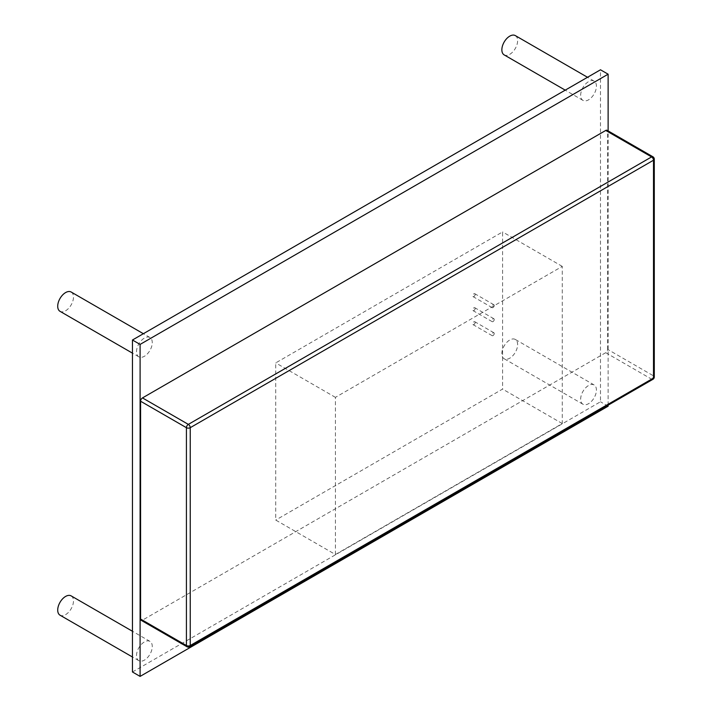 <?xml version="1.0" encoding="UTF-8"?>
<svg xmlns="http://www.w3.org/2000/svg" width="712" height="712" viewBox="0 0 712 712"><rect width="100%" height="100%" fill="white"/><g stroke="black" fill="none" stroke-linecap="round" stroke-linejoin="round"><path stroke-width="0.53" stroke-dasharray="3.56 2.67" d="M132.459 671.986L600.483 401.773L600.483 69.794M580.663 399.156A11.143 6.435 -60 0 1 585.531 387.942A11.143 6.435 -60 0 1 594.12 384.952A11.143 6.435 -60 0 1 596.425 390.051A11.143 6.435 -60 0 1 591.556 401.274A11.143 6.435 -60 0 1 582.977 404.256A11.143 6.435 -60 0 1 580.663 399.156M136.517 655.583A11.143 6.435 -60 0 1 141.376 644.369A11.143 6.435 -60 0 1 149.965 641.379A11.143 6.435 -60 0 1 152.27 646.487A11.143 6.435 -60 0 1 147.411 657.701A11.143 6.435 -60 0 1 138.822 660.683A11.143 6.435 -60 0 1 136.517 655.583M580.663 95.292A11.143 6.435 -60 0 1 585.531 84.078A11.143 6.435 -60 0 1 594.12 81.097A11.143 6.435 -60 0 1 596.425 86.197A11.143 6.435 -60 0 1 591.556 97.41A11.143 6.435 -60 0 1 582.977 100.401A11.143 6.435 -60 0 1 580.663 95.292M136.517 351.728A11.143 6.435 -60 0 1 141.376 340.505A11.143 6.435 -60 0 1 149.965 337.524A11.143 6.435 -60 0 1 152.27 342.623A11.143 6.435 -60 0 1 147.411 353.837A11.143 6.435 -60 0 1 138.822 356.828A11.143 6.435 -60 0 1 136.517 351.728M335.423 554.523L335.423 397.358L562.275 266.386L562.275 423.56L335.423 554.523L275.731 520.063L275.731 362.897L502.583 231.925L502.583 389.09L275.731 520.063M608.128 406.187L600.483 401.773M608.128 405.173L608.128 130.919M652.94 379.3A2.706 1.558 60 0 1 651.587 379.167A2.706 1.558 120 0 0 653.5 375.856L607.648 349.387A2.706 1.558 -60 0 1 605.734 352.689L142.48 620.152A2.706 1.558 -60 0 1 141.136 620.286M607.648 349.387L607.648 131.551A2.706 1.558 -60 0 0 607.087 130.323M654.284 159.132A2.706 1.558 0 0 0 653.5 158.028A2.706 1.558 120 0 0 652.94 156.791M607.648 131.551L653.5 158.028L653.5 375.856A2.706 1.558 180 0 1 654.284 376.959M186.98 646.754A2.706 1.558 120 0 0 188.333 646.621L142.48 620.152M501.862 353.659A11.143 6.435 -60 0 1 506.73 342.445A11.143 6.435 -60 0 1 515.319 339.455A11.143 6.435 -60 0 1 517.624 344.563A11.143 6.435 -60 0 1 512.756 355.778A11.143 6.435 -60 0 1 504.176 358.759A11.143 6.435 -60 0 1 501.862 353.659M71.164 595.891A11.143 6.435 -60 0 1 73.469 600.99A11.143 6.435 -60 0 1 68.61 612.204A11.143 6.435 -60 0 1 60.022 615.186M515.319 35.6A11.143 6.435 -60 0 1 517.624 40.7A11.143 6.435 -60 0 1 512.756 51.914A11.143 6.435 -60 0 1 504.176 54.904M71.164 292.027A11.143 6.435 -60 0 1 73.469 297.127A11.143 6.435 -60 0 1 68.61 308.341A11.143 6.435 -60 0 1 60.022 311.331M335.423 397.358L275.731 362.897M562.275 423.56L502.583 389.09M562.275 266.386L502.583 231.925M494.226 333.528A1.691 0.979 -60 0 1 493.487 335.227A1.691 0.979 -60 0 1 492.188 335.681A1.691 0.979 -60 0 1 491.832 334.907A1.691 0.979 -60 0 1 492.571 333.207A1.691 0.979 -60 0 1 493.87 332.753A1.691 0.979 -60 0 1 494.226 333.528M494.226 319.519A1.691 0.979 -60 0 1 493.487 321.219A1.691 0.979 -60 0 1 492.188 321.673A1.691 0.979 -60 0 1 491.832 320.898A1.691 0.979 -60 0 1 492.571 319.198A1.691 0.979 -60 0 1 493.87 318.753A1.691 0.979 -60 0 1 494.226 319.519M494.226 305.519A1.691 0.979 -60 0 1 493.487 307.21A1.691 0.979 -60 0 1 492.188 307.664A1.691 0.979 -60 0 1 491.832 306.89A1.691 0.979 -60 0 1 492.571 305.199A1.691 0.979 -60 0 1 493.87 304.745A1.691 0.979 -60 0 1 494.226 305.519M475.118 322.5A1.691 0.979 -60 0 1 474.379 324.2A1.691 0.979 -60 0 1 473.079 324.654A1.691 0.979 -60 0 1 472.732 323.88A1.691 0.979 -60 0 1 473.471 322.18A1.691 0.979 -60 0 1 474.771 321.726A1.691 0.979 -60 0 1 475.118 322.5M475.118 308.492A1.691 0.979 -60 0 1 474.379 310.192A1.691 0.979 -60 0 1 473.079 310.646A1.691 0.979 -60 0 1 472.732 309.871A1.691 0.979 -60 0 1 473.471 308.171A1.691 0.979 -60 0 1 474.771 307.718A1.691 0.979 -60 0 1 475.118 308.492M475.118 294.483A1.691 0.979 -60 0 1 474.379 296.183A1.691 0.979 -60 0 1 473.079 296.637A1.691 0.979 -60 0 1 472.732 295.863A1.691 0.979 -60 0 1 473.471 294.163A1.691 0.979 -60 0 1 474.771 293.709A1.691 0.979 -60 0 1 475.118 294.483M189.686 646.754A2.706 1.558 -120 0 1 188.333 646.621L651.587 379.167L605.734 352.689M594.12 384.952L515.319 339.455M582.977 404.256L504.176 358.759M149.965 641.379L132.459 631.268M138.822 660.683L132.459 657.007M594.12 81.097L587.507 77.279M582.977 100.401L565.221 90.148M149.965 337.524L143.361 333.705M138.822 356.828L132.459 353.152M492.188 335.681L473.079 324.654M493.87 332.753L474.771 321.726M492.188 321.673L473.079 310.646M493.87 318.753L474.771 307.718M492.188 307.664L473.079 296.637M493.87 304.745L474.771 293.709"/><path stroke-width="1.07" d="M608.128 130.919L608.128 74.199L600.483 69.794L132.459 340.007L132.459 671.986L140.095 676.4L608.128 406.187L608.128 405.173M608.128 74.199L140.095 344.421L132.459 340.007M140.095 344.421L140.095 676.4M142.48 397.91L188.333 424.379A2.706 1.558 120 0 0 186.419 427.69A2.706 1.558 0 0 0 190.238 427.69L190.238 645.517L653.5 378.063A2.706 1.558 60 0 1 652.94 379.3A2.706 2.706 0 0 0 654.284 376.959A2.706 1.558 180 0 1 653.5 378.063L653.5 160.227L190.238 427.69A2.706 1.558 -120 0 0 188.333 424.379L651.587 156.925A2.706 1.558 60 0 1 653.5 160.227A2.706 1.558 0 0 0 654.284 159.132A2.706 2.706 0 0 0 652.94 156.791A2.706 1.558 120 0 0 651.587 156.925L605.734 130.456L142.48 397.91A2.706 1.558 -60 0 0 140.576 401.221L140.576 619.048A2.706 1.558 -60 0 0 141.136 620.286L186.98 646.754A2.706 2.706 0 0 0 189.686 646.754A2.706 1.558 -120 0 0 190.238 645.517A2.706 1.558 180 0 1 186.419 645.517A2.706 1.558 120 0 0 186.98 646.754M605.734 130.456A2.706 1.558 -60 0 1 607.087 130.323L652.94 156.791M132.459 657.007L60.022 615.186A11.143 6.435 -60 0 1 57.716 610.086A11.143 6.435 -60 0 1 62.576 598.872A11.143 6.435 -60 0 1 71.164 595.891L132.459 631.268M565.221 90.148L504.176 54.904A11.143 6.435 -60 0 1 501.862 49.804A11.143 6.435 -60 0 1 506.73 38.581A11.143 6.435 -60 0 1 515.319 35.6L587.507 77.279M132.459 353.152L60.022 311.331A11.143 6.435 -60 0 1 57.716 306.231A11.143 6.435 -60 0 1 62.576 295.017A11.143 6.435 -60 0 1 71.164 292.027L143.361 333.705M140.576 401.221L186.419 427.69L186.419 645.517L140.576 619.048M654.284 376.959L654.284 159.132M189.686 646.754L652.94 379.3"/></g></svg>
